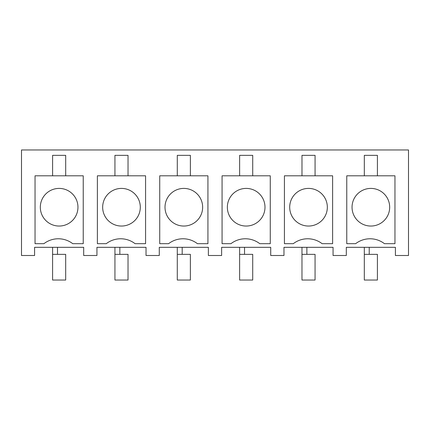<?xml version="1.0" encoding="UTF-8"?>
<svg xmlns="http://www.w3.org/2000/svg" width="430" height="430" viewBox="0 0 430 430"><rect width="100%" height="100%" fill="white"/><g stroke="black" fill="none" stroke-linecap="round" stroke-linejoin="round"><path stroke-width="0.64" d="M34.593 255.501L21.5 255.501L21.5 149.957L408.5 149.957L408.5 255.501L395.406 255.501L395.406 247.32L346.317 247.32L346.317 255.501L333.062 255.501L333.062 247.32L283.972 247.32L283.972 255.501L270.717 255.501L270.717 247.32L221.627 247.32L221.627 255.501L208.373 255.501L208.373 247.32L159.283 247.32L159.283 255.501L146.028 255.501L146.028 247.32L96.938 247.32L96.938 255.501L83.683 255.501L83.683 247.32L34.593 247.32L34.593 255.501M270.271 243.681L259.768 243.681A23.602 23.602 0 0 0 230.948 243.681L222.073 243.681L222.073 175.811L270.271 175.811L270.271 243.681L259.768 243.681M145.576 243.681L135.079 243.681A23.602 23.602 0 0 0 106.258 243.681L97.384 243.681L97.384 175.811L145.576 175.811L145.576 243.681L135.079 243.681M207.926 243.681L197.424 243.681A23.602 23.602 0 0 0 168.603 243.681L159.729 243.681L159.729 175.811L207.926 175.811L207.926 243.681L197.424 243.681M293.298 243.681L284.423 243.681L284.423 175.811L332.616 175.811L332.616 243.681L322.113 243.681A23.602 23.602 0 0 0 293.298 243.681L284.423 243.681M394.96 243.681L384.458 243.681A23.602 23.602 0 0 0 355.642 243.681L346.768 243.681L346.768 175.811L394.96 175.811L394.96 243.681L384.458 243.681M43.914 243.681L35.04 243.681L35.04 175.811L83.232 175.811L83.232 243.681L72.734 243.681A23.602 23.602 0 0 0 43.914 243.681M50.116 190.71A18.818 18.818 0 0 1 75.653 198.203A18.818 18.818 0 0 1 68.16 223.74A18.818 18.818 0 0 1 42.624 216.247A18.818 18.818 0 0 1 50.116 190.71M52.594 175.811L52.594 155.354L65.688 155.354L65.688 175.811M355.642 243.681L346.768 243.681M361.84 190.71A18.818 18.818 0 0 1 387.376 198.203A18.818 18.818 0 0 1 379.883 223.74A18.818 18.818 0 0 1 354.347 216.247A18.818 18.818 0 0 1 361.84 190.71M364.323 175.811L364.323 155.354L377.416 155.354L377.416 175.811M106.258 243.681L97.384 243.681M112.461 190.71A18.818 18.818 0 0 1 137.998 198.203A18.818 18.818 0 0 1 130.505 223.74A18.818 18.818 0 0 1 104.968 216.247A18.818 18.818 0 0 1 112.461 190.71M114.939 175.811L114.939 155.354L128.032 155.354L128.032 175.811M168.603 243.681L159.729 243.681M174.806 190.71A18.818 18.818 0 0 1 200.342 198.203A18.818 18.818 0 0 1 192.85 223.74A18.818 18.818 0 0 1 167.313 216.247A18.818 18.818 0 0 1 174.806 190.71M177.289 175.811L177.289 155.354L190.377 155.354L190.377 175.811M230.948 243.681L222.073 243.681M237.15 190.71A18.818 18.818 0 0 1 262.687 198.203A18.818 18.818 0 0 1 255.194 223.74A18.818 18.818 0 0 1 229.658 216.247A18.818 18.818 0 0 1 237.15 190.71M239.634 175.811L239.634 155.354L252.722 155.354L252.722 175.811M332.616 243.681L322.113 243.681M299.495 190.71A18.818 18.818 0 0 1 325.032 198.203A18.818 18.818 0 0 1 317.539 223.74A18.818 18.818 0 0 1 292.002 216.247A18.818 18.818 0 0 1 299.495 190.71M301.978 175.811L301.978 155.354L315.066 155.354L315.066 175.811M65.683 280.043L52.589 280.043L52.589 254.356L65.683 254.356L65.683 280.043M52.589 247.32L52.589 254.356M57.502 247.32L57.502 254.356L57.502 247.32M128.027 280.043L114.939 280.043L114.939 254.356L128.027 254.356L128.027 280.043M114.939 247.32L114.939 254.356M119.846 247.32L119.846 254.356L119.846 247.32M190.372 280.043L177.284 280.043L177.284 254.356L190.372 254.356L190.372 280.043M177.284 247.32L177.284 254.356M182.191 247.32L182.191 254.356L182.191 247.32M252.716 280.043L239.628 280.043L239.628 254.356L252.716 254.356L252.716 280.043M239.628 247.32L239.628 254.356M244.536 247.32L244.536 254.356L244.536 247.32M315.061 280.043L301.973 280.043L301.973 254.356L315.061 254.356L315.061 280.043L315.061 254.356M301.973 247.32L301.973 254.356M306.88 247.32L306.88 254.356L306.88 247.32M377.411 280.043L364.317 280.043L364.317 254.356L377.411 254.356L377.411 280.043L377.411 254.356M364.317 247.32L364.317 280.043M369.225 247.32L369.225 254.356L369.225 247.32"/></g></svg>
